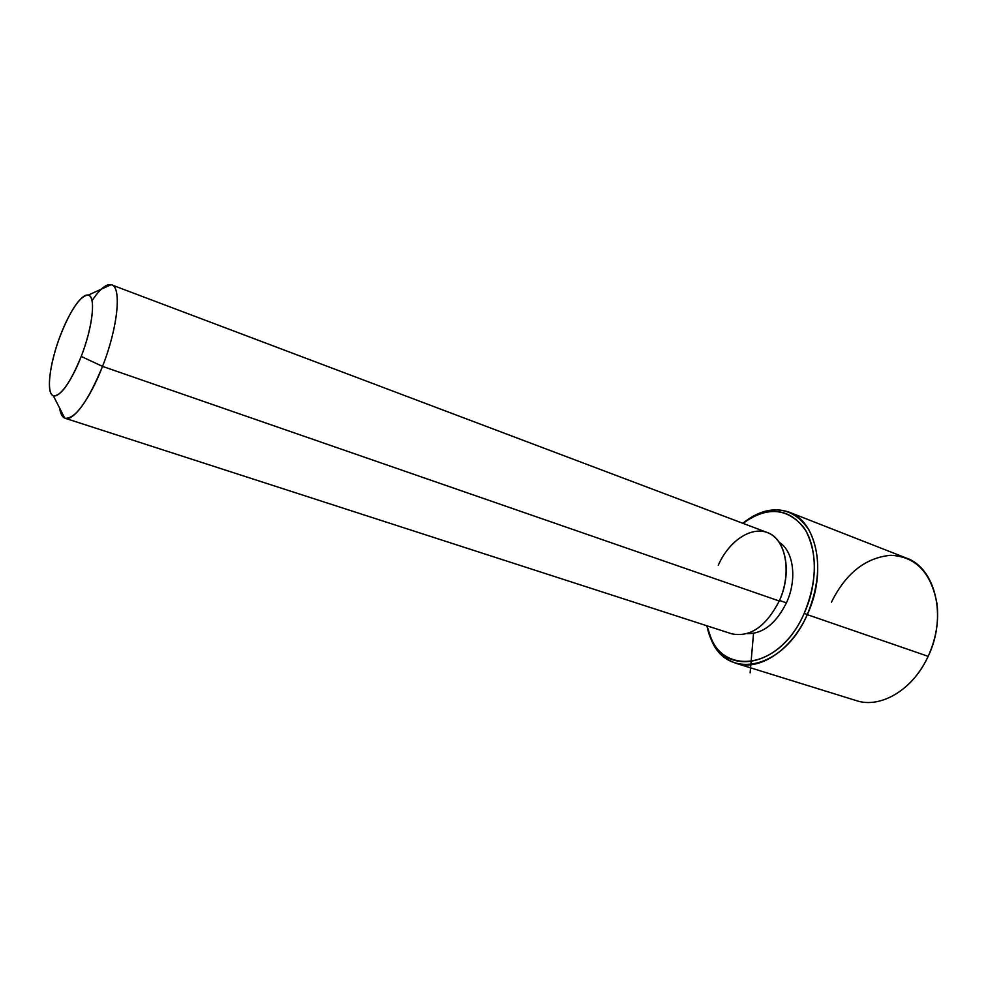 <?xml version="1.0" encoding="UTF-8"?>
<svg xmlns="http://www.w3.org/2000/svg" width="987" height="987" viewBox="0 0 987 987"><rect width="100%" height="100%" fill="white"/><g stroke="black" fill="none" stroke-linecap="round" stroke-linejoin="round"><path stroke-width="1.48" d="M779.508 600.454L786.429 602.86C775.918 623.722 762.815 633.962 747.134 633.605C762.815 633.962 775.918 623.722 786.429 602.86L779.508 600.454M779.175 542.307C793.634 550.894 797.373 579.455 786.429 602.86C797.373 579.455 793.634 550.894 779.175 542.307M92.025 300.677C99.687 289.24 106.041 283.911 111.087 284.7C121.969 285.811 118.119 327.03 102.525 366.387L81.218 356.43C92.79 327.067 96.097 296.174 88.299 295.088C80.391 295.532 71.15 308.808 60.589 334.914C49.658 362.834 45.76 393.468 53.323 395.762C60.836 396.379 70.139 383.264 81.218 356.43L102.525 366.387C117.811 327.783 121.907 287.094 111.605 284.861L766.985 532.412C785.899 538.384 792.586 572.657 779.261 601.009L102.525 366.387C89.891 399.377 72.656 422.337 64.735 418.118C62.119 416.933 60.429 413.615 59.664 408.174C60.478 413.972 62.341 417.341 65.241 418.303C75.53 418.722 87.966 401.413 102.525 366.387L779.261 601.009C765.974 626.597 750.132 637.528 731.762 633.827L65.241 418.303M111.605 284.861C108.817 283.935 105.387 285.366 101.34 289.154M779.261 601.009C791.549 574.089 786.614 542.122 769.749 533.646C753.056 524.776 729.356 539.951 718.277 565.255M60.589 334.914C70.348 309.35 83.846 290.783 89.669 295.829C95.653 300.48 91.828 329.152 81.218 356.43C70.706 383.795 56.74 401.327 51.682 394.492C46.463 388.051 50.744 360.403 60.589 334.914M804.245 613.26C778.484 673.257 716.019 676.811 707 625.82L710.504 636.578C725.408 677.625 781.013 667.261 804.245 613.26L807.28 614.642C783.357 670.222 726.087 680.722 710.8 638.503L706.84 625.77C711.282 645.597 721.115 658.144 736.339 663.424C759.484 671.222 791.611 650.199 807.28 614.642L804.245 613.26C817.113 581.565 817.68 554.126 805.935 530.944C792.253 510.797 774.24 506.282 751.897 517.398L742.964 523.344C766.393 506.528 786.466 507.639 803.171 526.7C817.421 545.947 818.211 582.54 804.245 613.26M789.415 512.265L906.14 557.988C935.343 567.698 947.471 616.628 928.162 656.33L807.28 614.642C827.328 572.238 816.977 521.198 788.909 512.08C773.833 506.973 758.46 510.711 742.804 523.283L753.328 516.09C776.288 504.641 794.843 509.267 808.958 529.957C821.098 553.781 820.53 582.009 807.28 614.642L928.162 656.33C913.135 689.654 880.737 708.765 856.568 700.696L736.339 663.424M909.409 683.448C916.997 675.861 923.24 666.83 928.162 656.33C936.021 638.922 938.982 621.465 937.033 603.933C931.272 572.682 915.8 556.471 890.619 555.299C865.476 557.717 845.748 573.336 831.449 602.181M753.525 633.37L750.132 672.826M53.323 395.762L64.735 418.118M88.299 295.088L111.087 284.7M710.8 638.503L710.504 636.578M753.328 516.09L751.897 517.398"/></g></svg>
